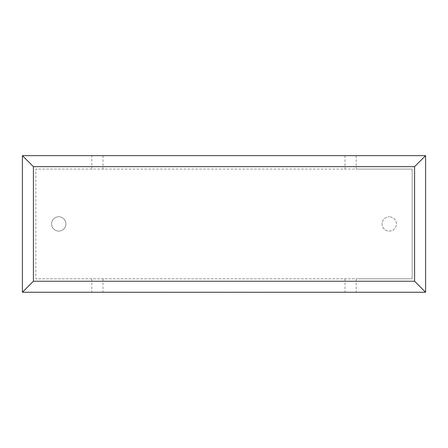 <?xml version="1.0" encoding="UTF-8"?>
<svg xmlns="http://www.w3.org/2000/svg" width="448" height="448" viewBox="0 0 448 448"><rect width="100%" height="100%" fill="white"/><g stroke="black" fill="none" stroke-linecap="round" stroke-linejoin="round"><path stroke-width="0.34" stroke-dasharray="2.24 1.68" d="M389.245 231.106A7.162 7.162 0 0 0 396.407 223.944A7.162 7.162 0 0 0 389.245 216.782A7.162 7.162 0 0 1 396.407 223.944A7.162 7.162 0 0 1 389.245 231.106A7.162 7.162 0 0 1 382.088 223.944A7.162 7.162 0 0 1 389.245 216.782A7.162 7.162 0 0 0 382.088 223.944A7.162 7.162 0 0 0 389.245 231.106M58.755 216.782A7.162 7.162 0 0 1 65.912 223.944A7.162 7.162 0 0 1 58.755 231.106A7.162 7.162 0 0 1 51.593 223.944A7.162 7.162 0 0 1 58.755 216.782A7.162 7.162 0 0 1 65.912 223.944A7.162 7.162 0 0 1 58.755 231.106A7.162 7.162 0 0 1 51.593 223.944A7.162 7.162 0 0 1 58.755 216.782M356.199 155.641L356.199 169.081L412.16 169.081L412.16 278.807L356.199 278.807L356.199 292.247L425.6 292.247L425.6 155.641L91.801 155.641L91.801 169.081L356.199 169.081M91.801 155.641L22.4 155.641L22.4 292.247L356.199 292.247M91.801 169.081L35.84 169.081L35.84 278.807L35.84 169.081L412.16 169.081L412.16 278.807L35.84 278.807L356.199 278.807M91.801 278.807L91.801 292.247M103.001 155.641L103.001 169.081M344.999 155.641L344.999 169.081M103.001 278.807L103.001 292.247M344.999 278.807L344.999 292.247M121.705 292.247L163.1 292.247L121.705 292.247M108.724 292.359L121.565 292.247M121.565 292.359L128.593 292.247M128.593 292.359L138.438 292.247M138.438 292.359L152.18 292.247M152.18 292.359L142.016 292.247M142.016 292.359L261.386 292.247L157.22 292.247M129.041 292.359L134.562 292.359L129.041 292.247M225.579 292.359L227.315 292.359L225.579 292.247M197.574 292.359L172.536 292.359L197.574 292.247M157.22 292.359L205.873 292.247M205.873 292.359L217.414 292.247M217.414 292.359L215.163 292.247M215.163 292.359L227.203 292.247M227.203 292.359L248.528 292.247M248.528 292.359L236.925 292.247M236.925 292.359L248.405 292.247M248.405 292.359L339.326 292.247L253.837 292.247M253.837 292.359L311.595 292.247M311.595 292.359L301.118 292.247M301.118 292.359L313.981 292.247M313.981 292.359L324.458 292.247M324.458 292.359L336.823 292.247M336.823 292.359L339.326 292.359"/><path stroke-width="0.67" d="M425.6 292.247L22.4 292.247L22.4 155.641L425.6 155.641L425.6 292.247L414.585 281.232L414.585 166.662L425.6 155.641M22.4 292.247L33.415 281.232L414.585 281.232M414.585 166.662L33.415 166.662L22.4 155.641M339.326 292.247L108.724 292.247M33.415 166.662L33.415 281.232"/></g></svg>
